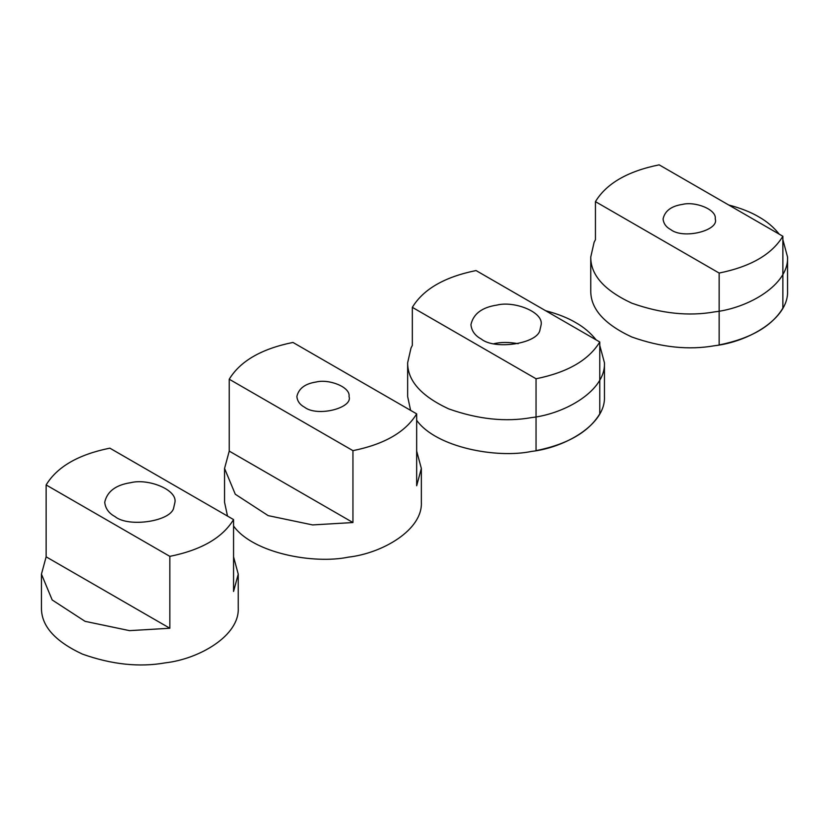 <?xml version="1.0" encoding="UTF-8"?>
<svg xmlns="http://www.w3.org/2000/svg" width="829" height="829" viewBox="0 0 829 829"><rect width="100%" height="100%" fill="white"/><g stroke="black" fill="none" stroke-linecap="round" stroke-linejoin="round"><path stroke-width="1.24" d="M493.949 343.693C500.954 342.045 509.016 342.045 518.156 343.693M596.165 339.9C590.59 332.885 583.751 327.103 575.627 322.554C567.751 317.859 557.73 313.911 545.575 310.699M412.334 307.341L536.042 378.77L536.042 450.655C567.502 444.292 588.735 432.023 599.761 413.868L599.761 341.983L476.053 270.555C444.603 276.927 423.36 289.186 412.334 307.341L412.334 345.403L411.008 348.014L407.65 362.739C407.505 380.698 421.184 396.075 448.686 408.873C478.043 419.298 505.649 422.199 531.513 417.598C565.295 413.806 605.844 390.5 604.445 362.76L599.761 345.403M407.65 362.719L407.65 396.552L410.604 410.365M416.666 420.303C436.209 447.515 496.778 458.686 531.513 451.422C565.295 447.639 605.844 424.324 604.445 396.594L604.445 362.719M304.512 407.194C299.891 404.707 297.342 401.163 296.875 396.531C298.658 388.521 305.103 383.672 316.201 382.003C328.875 378.739 350.76 387.06 349.03 396.542C353.278 407.92 317.445 417.288 304.512 407.194M229.239 451.111L224.555 468.437L235.291 494.239L268.171 515.628L312.606 524.923L352.947 522.539L229.239 451.111L229.239 379.226L352.947 450.655C384.397 444.282 405.64 432.023 416.666 413.868L292.958 342.439C261.498 348.812 240.265 361.071 229.239 379.226M352.947 522.539L352.947 450.655M416.666 451.111L421.35 468.437L416.666 485.753L416.666 413.868M224.555 468.437L224.555 502.26L227.509 516.084M233.56 526.011C253.104 553.233 313.673 564.404 348.418 557.14C382.2 553.347 422.738 530.032 421.35 502.301M779.26 234.192C773.695 227.167 766.846 221.384 758.732 216.835C750.846 212.151 740.836 208.193 728.681 204.981M595.44 201.634L719.147 273.052L719.147 344.947C750.597 338.574 771.84 326.315 782.866 308.15L782.866 236.265L659.159 164.847C627.708 171.209 606.465 183.478 595.44 201.634L595.44 239.685L594.103 242.306L590.756 257.031C590.611 274.979 604.289 290.357 631.781 303.165C661.138 313.58 688.754 316.491 714.619 311.88C748.4 308.098 788.949 284.782 787.55 257.052L782.866 239.685M590.756 290.855C590.611 308.813 604.289 324.191 631.781 336.988C661.138 347.413 688.754 350.315 714.619 345.714C748.4 341.921 788.949 318.616 787.55 290.875M115.024 516.591C108.796 513.255 105.366 508.467 104.734 502.239C107.138 491.452 115.811 484.924 130.764 482.675C147.831 478.271 177.292 489.483 174.96 502.25L173.758 507.503C171.769 521.203 128.609 527.876 115.024 516.591M233.56 519.576L109.853 448.157C78.403 454.52 57.16 466.779 46.134 484.944L169.841 556.363C201.292 550 222.535 537.731 233.56 519.576L233.56 591.46L238.244 574.145L233.56 556.829M46.134 556.829L41.45 574.145L52.186 599.958L85.066 621.335L129.511 630.641L169.841 628.247L46.134 556.829L46.134 484.944M169.841 628.247L169.841 556.363M41.45 574.145L41.45 607.978C41.305 625.947 54.983 641.325 82.485 654.133C111.842 664.547 139.448 667.459 165.313 662.848C199.095 659.065 239.643 635.75 238.244 608.02M481.224 338.999C474.996 335.652 471.566 330.875 470.945 324.647C473.338 313.849 482.012 307.331 496.965 305.082C514.032 300.678 543.492 311.88 541.161 324.657L539.969 329.911C537.969 343.61 494.809 350.284 481.224 338.999M536.042 378.77C567.502 372.397 588.735 360.138 599.761 341.983M670.713 229.592C666.091 227.115 663.542 223.561 663.076 218.939C664.858 210.918 671.303 206.079 682.402 204.411C695.075 201.136 716.961 209.457 715.23 218.949C719.479 230.317 683.645 239.695 670.713 229.592M719.147 273.052C750.597 266.689 771.84 254.43 782.866 236.265M421.35 468.437L421.35 502.26M590.756 257.011L590.756 290.834M787.55 257.011L787.55 290.834M238.244 607.978L238.244 574.145"/></g></svg>
